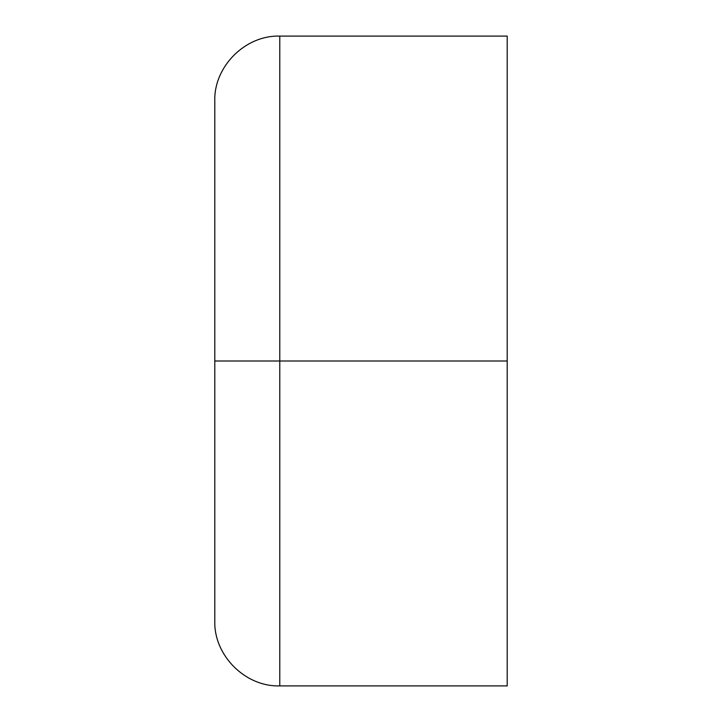 <?xml version="1.0" encoding="UTF-8"?>
<svg xmlns="http://www.w3.org/2000/svg" width="722" height="722" viewBox="0 0 722 722"><rect width="100%" height="100%" fill="white"/><g stroke="black" fill="none" stroke-linecap="round" stroke-linejoin="round"><path stroke-width="1.08" d="M279.775 361L279.775 685.9L279.775 361L214.795 361L214.795 620.92L214.795 361L279.775 361L279.775 685.9L279.775 361L507.205 361L507.205 685.9L507.205 361L279.775 361L279.775 36.1L279.775 361M507.205 361L507.205 36.1L279.775 36.1C245.29 35.017 213.712 66.595 214.795 101.08L214.795 620.92C213.712 655.405 245.29 686.983 279.775 685.9L507.205 685.9L507.205 361"/></g></svg>
